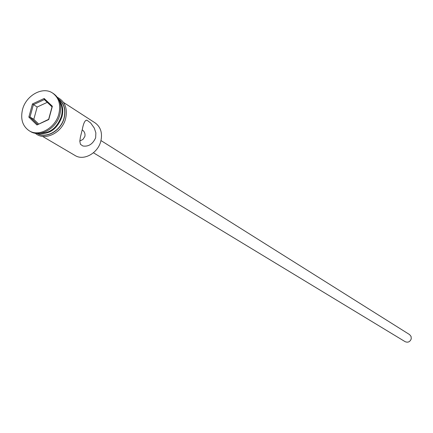 <?xml version="1.0" encoding="UTF-8"?>
<svg xmlns="http://www.w3.org/2000/svg" width="433" height="433" viewBox="0 0 433 433"><rect width="100%" height="100%" fill="white"/><g stroke="black" fill="none" stroke-linecap="round" stroke-linejoin="round"><path stroke-width="0.65" d="M42.558 136.384L75.071 155.501C83.737 161.103 98.01 153.179 100.846 141.066C102.599 133.039 100.705 126.993 95.179 122.929L63.516 102.432M79.824 141.055L82.984 139.388L84.873 136.433C85.344 133.835 84.581 131.729 82.584 130.122M100.976 140.568L409.558 334.574L411.063 336.398L411.253 338.828C410.073 341.864 408.043 342.817 405.169 341.691L93.436 152.773M82.308 129.424L80.354 137.326L79.818 141.282L80.43 144.292L82.827 145.975C88.489 146.863 92.759 144.14 95.644 137.802L95.872 132.871L94.318 128.125L90.681 122.988L87.098 120.287C85.149 119.817 83.547 122.858 82.308 129.424M39.63 133.364C49.984 133.445 57.232 127.751 61.383 116.288C62.834 110.491 62.206 105.452 59.505 101.17M29.309 130.831L30.375 131.453C40.182 137.786 56.534 128.509 59.9 114.545C61.973 105.289 59.895 98.361 53.649 93.745L52.615 93.073C42.78 86.107 25.985 95.401 22.521 109.554C20.335 119.151 22.592 126.247 29.309 130.831C39.127 137.169 55.5 127.876 58.866 113.895C60.945 104.629 58.866 97.69 52.615 93.073M37.574 133.445C46.537 138.841 61.031 130.43 64.035 117.955C65.886 109.76 64.095 103.536 58.655 99.292M38.629 133.434C49.557 134.582 57.345 128.996 61.995 116.672C63.591 110.117 62.633 104.64 59.121 100.239M36.951 124.975L28.843 117.121L32.453 103.936L44.166 98.486L52.361 106.258L48.756 119.557L36.951 124.975L48.648 119.313L52.025 106.87L44.355 99.59L33.39 104.689L30.007 117.034L37.601 124.385M47.262 102.35L37.168 107.032L33.806 119.324L30.007 117.034L28.843 117.121M33.806 119.324L38.575 123.935M37.168 107.032L32.453 103.936M52.025 106.87L52.361 106.258M44.355 99.59L44.166 98.486M37.157 133.429C46.163 139.226 61.129 130.744 64.192 117.971C66.087 109.511 64.176 103.162 58.455 98.924M57.443 97.355C64.999 101.382 67.732 108.434 65.637 118.512C62.244 132.996 44.41 141.591 35.295 133.229M86.172 120.174L87.098 120.287"/></g></svg>
